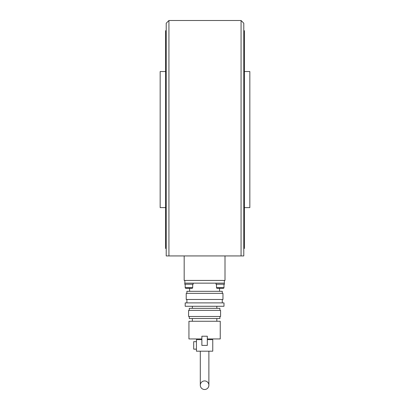 <?xml version="1.0" encoding="UTF-8"?>
<svg xmlns="http://www.w3.org/2000/svg" width="410" height="410" viewBox="0 0 410 410"><rect width="100%" height="100%" fill="white"/><g stroke="black" fill="none" stroke-linecap="round" stroke-linejoin="round"><path stroke-width="0.61" d="M241.065 255.932L243.786 255.932L243.786 23.221L241.065 20.5L241.065 255.932L168.935 255.932L168.935 20.5L241.065 20.5M168.935 20.5L166.214 23.221L166.214 255.932L168.935 255.932M184.177 255.932L184.177 280.425L225.003 280.425L225.003 255.932M166.214 248.445L165.604 248.445L165.604 30.709L166.214 30.709M165.604 207.619L160.161 207.619L160.161 71.535L165.604 71.535M204.59 389.5A4.284 4.284 0 0 1 200.305 385.215A4.284 4.284 0 0 1 204.59 380.926A4.284 4.284 0 0 1 208.88 385.215A4.284 4.284 0 0 1 204.59 389.5M186.898 293.355L186.898 291.315L222.281 291.315L222.281 293.355M186.222 293.355L222.963 293.355L222.963 299.479L186.222 299.479L186.222 293.355M185.197 302.882L223.983 302.882L223.983 306.28L185.197 306.28L185.197 302.882M189.282 310.365L189.282 308.325L219.903 308.325L219.903 310.365M188.6 310.365L220.58 310.365L220.58 316.489L188.6 316.489L188.6 310.365M189.282 316.489L189.282 318.529L219.903 318.529L219.903 316.489M201.869 338.942L188.943 338.942L188.943 321.25L220.242 321.25L220.242 338.942L207.311 338.942M196.426 341.663L193.704 341.663L193.704 349.151L196.426 349.151M184.859 280.425L184.859 283.146L224.326 283.146L224.326 280.425M201.869 336.22L201.869 345.41L207.311 345.41L207.311 336.22L201.869 336.22M201.869 339.623L196.426 339.623L196.426 351.191L212.759 351.191L212.759 339.623L207.311 339.623M224.326 283.146L224.46 284.238L216.024 284.238L216.024 283.146L220.242 283.146M188.943 283.146L193.161 283.146L193.161 284.238L184.725 284.238L184.859 283.146M223.301 288.317A0.682 0.682 0 0 0 223.983 287.641L216.5 287.641A0.682 0.682 0 0 0 217.182 288.317L223.301 288.317L219.56 288.317L219.56 291.315M192.685 284.238L192.685 287.641A0.682 0.682 0 0 1 192.003 288.317L185.879 288.317A0.682 0.682 0 0 1 185.197 287.641A0.682 0.682 0 0 0 185.879 288.317L189.62 288.317L189.62 291.315M244.396 71.535L249.839 71.535L249.839 207.619L244.396 207.619M243.786 30.709L244.396 30.709L244.396 248.445L243.786 248.445M192.685 287.641L185.197 287.641L185.197 284.238M200.305 351.191L200.305 385.215M186.898 302.882L186.898 299.479M192.346 308.325L192.346 306.28M192.346 321.25L192.346 318.529M208.88 351.191L208.88 385.215M216.839 321.25L216.839 318.529M216.839 308.325L216.839 306.28M222.281 302.882L222.281 299.479M223.983 284.238L223.983 287.641M216.5 284.238L216.5 287.641"/></g></svg>
